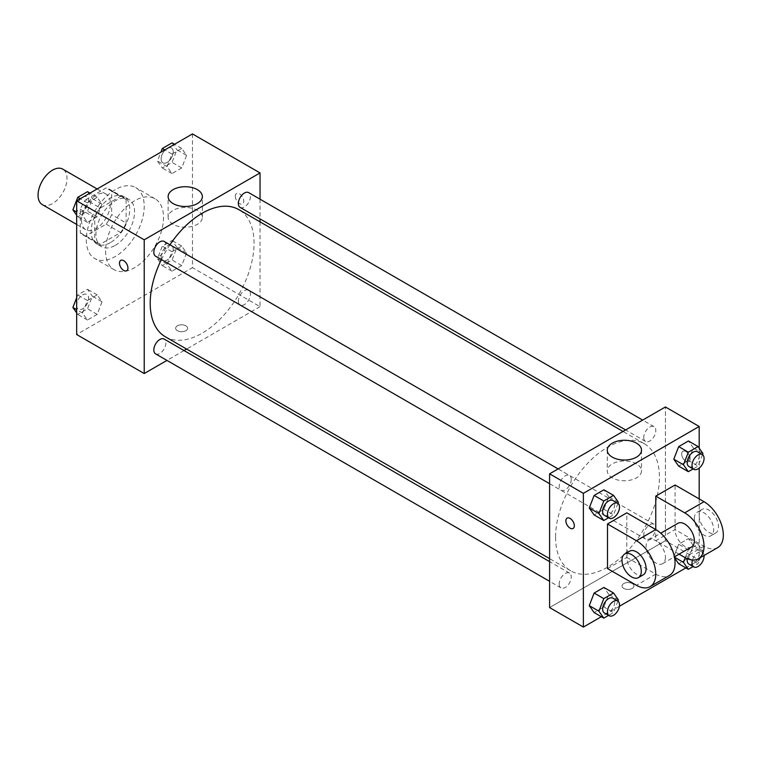 <?xml version="1.0" encoding="UTF-8"?>
<svg xmlns="http://www.w3.org/2000/svg" width="761" height="761" viewBox="0 0 761 761"><rect width="100%" height="100%" fill="white"/><g stroke="black" fill="none" stroke-linecap="round" stroke-linejoin="round"><path stroke-width="0.57" stroke-dasharray="3.81 2.85" d="M42.293 204.595A20.471 11.824 120 0 0 62.763 192.771A20.471 11.824 120 0 0 62.763 169.132M81.484 220.29A20.471 11.824 120 0 0 85.727 229.67A20.471 11.824 120 0 0 106.198 217.846A20.471 11.824 120 0 0 106.198 194.207A20.471 11.824 120 0 0 90.416 199.686A20.471 11.824 120 0 0 81.484 220.29M85.803 199.686L106.121 187.957A26.426 15.258 120 0 1 109.175 189.051A26.426 15.258 120 0 1 111.648 191.154L111.648 214.612A26.426 15.258 120 0 1 106.121 224.181L85.803 235.91A26.426 15.258 120 0 1 82.749 234.826A26.426 15.258 120 0 1 80.276 232.723L80.276 209.265A26.426 15.258 120 0 1 85.803 199.686L100.281 208.048L120.599 196.319L106.121 187.957M106.121 224.181L120.599 232.543L100.281 244.271L85.803 235.91M80.276 232.723L94.754 241.075L94.754 217.617L80.276 209.265M94.754 241.075A26.426 15.258 120 0 0 97.227 243.178A26.426 15.258 120 0 0 100.281 244.271M120.599 232.543A26.426 15.258 120 0 0 126.126 222.963L111.648 214.612M120.599 196.319A26.426 15.258 120 0 1 123.653 197.413A26.426 15.258 120 0 1 126.126 199.515L126.126 222.963M100.281 208.048A26.426 15.258 120 0 0 94.754 217.617M110.44 242.588A27.301 15.762 -60 0 1 96.79 243.939A27.301 15.762 -60 0 1 96.79 212.414A27.301 15.762 -60 0 1 124.091 196.652A27.301 15.762 -60 0 1 128.276 218.531A27.301 15.762 -60 0 1 110.44 242.588M115.263 245.375A27.301 15.762 120 0 0 133.099 221.318A27.301 15.762 120 0 0 128.913 199.439A27.301 15.762 120 0 0 107.872 206.754A27.301 15.762 120 0 0 95.962 234.226A27.301 15.762 120 0 0 101.613 246.726A27.301 15.762 120 0 0 115.263 245.375M126.126 199.515L111.648 191.154M86.307 239.801A40.951 23.639 120 0 0 94.792 258.54A40.951 23.639 120 0 0 135.734 234.902A40.951 23.639 120 0 0 135.734 187.615A40.951 23.639 120 0 0 104.181 198.592A40.951 23.639 120 0 0 86.307 239.801M105.608 250.94A40.951 23.639 120 0 0 114.093 269.689A40.951 23.639 120 0 0 155.044 246.05A40.951 23.639 120 0 0 155.044 198.764A40.951 23.639 120 0 0 123.482 209.732A40.951 23.639 120 0 0 105.608 250.94M186.597 253.004L181.717 265.57L171.967 271.201L167.087 264.267L171.967 251.701L181.717 246.069L186.597 253.004L181.717 265.57L171.967 271.201L167.087 264.267L171.967 251.701L181.717 246.069L186.597 253.004L176.942 247.43L172.062 259.996L162.312 265.627L157.441 258.692L162.312 246.126L172.062 240.495L176.942 247.43M186.597 155.377L181.717 167.943L171.967 173.575L167.087 166.63L171.967 154.064L181.717 148.433L186.597 155.377L181.717 167.943L171.967 173.575L167.087 166.63L171.967 154.064L181.717 148.433L186.597 155.377L176.942 149.803L172.062 162.369L162.312 168L157.441 161.066L160.894 152.152M192.476 133.926L192.476 267.663L76.661 334.526M102.041 301.813L97.17 314.388L87.42 320.01L82.54 313.075L87.42 300.509L97.17 294.878L102.041 301.813L97.17 314.388L87.42 320.01L82.54 313.075L87.42 300.509L97.17 294.878L102.041 301.813L92.395 296.248L87.515 308.814L77.765 314.445L76.661 312.866M102.041 204.186L97.17 216.752L87.42 222.383L82.54 215.449L87.42 202.883L97.17 197.251L102.041 204.186L97.17 216.752L87.42 222.383L82.54 215.449L87.42 202.883L97.17 197.251L102.041 204.186L92.395 198.611L87.515 211.187L77.765 216.809L76.661 215.239M260.043 221.87L260.043 306.664L192.476 267.663M260.043 306.664L186.607 349.061M184.019 350.555L166.963 360.41M177.399 330.702A5.974 3.444 0 0 0 183.905 331.444A5.974 3.444 0 0 0 187.596 328.257A5.974 3.444 0 0 0 181.622 324.814A5.974 3.444 0 0 0 175.648 328.257A5.974 3.444 0 0 0 177.399 330.702A5.974 3.444 0 0 0 183.905 331.444A5.974 3.444 0 0 0 187.596 328.257A5.974 3.444 0 0 0 181.622 324.804A5.974 3.444 0 0 0 175.648 328.257A5.974 3.444 0 0 0 177.399 330.693M165.413 336.828A73.437 42.397 120 0 0 238.849 294.431A73.437 42.397 120 0 0 238.849 209.636M169.922 244.785A73.437 42.397 120 0 0 161.399 259.568M260.043 199.192L260.043 218.892M240.134 207.401A8.533 4.927 120 0 0 248.666 202.474A8.533 4.927 120 0 0 248.666 192.619M238.374 301.118A8.533 4.927 120 0 0 240.134 305.028A8.533 4.927 120 0 0 248.666 300.1A8.533 4.927 120 0 0 248.666 290.255A8.533 4.927 120 0 0 242.093 292.538A8.533 4.927 120 0 0 238.374 301.118M155.586 353.846A8.533 4.927 120 0 0 164.119 348.919A8.533 4.927 120 0 0 164.119 339.064M164.119 241.437A8.533 4.927 -60 0 1 165.888 245.346A8.533 4.927 -60 0 1 162.16 253.927A8.533 4.927 -60 0 1 155.586 256.21M235.311 196.262A5.974 3.444 -120 0 0 237.917 202.274A5.974 3.444 -120 0 0 242.521 203.872A5.974 3.444 -120 0 0 242.521 196.975A5.974 3.444 -120 0 0 236.547 193.532A5.974 3.444 -120 0 0 235.311 196.262M120.733 260.395L120.723 260.395A5.974 3.444 60 0 1 120.733 260.395A5.974 3.444 60 0 1 125.327 261.993A5.974 3.444 60 0 1 127.934 268.005A5.974 3.444 60 0 1 126.697 270.745L126.697 270.745M235.301 196.271A5.974 3.444 -120 0 0 237.908 202.274A5.974 3.444 -120 0 0 242.512 203.872A5.974 3.444 -120 0 0 242.512 196.985A5.974 3.444 -120 0 0 236.538 193.532A5.974 3.444 -120 0 0 235.301 196.271M173.137 224.324A17.113 9.883 180 0 1 168.124 217.342A17.113 9.883 180 0 1 185.237 207.458A17.113 9.883 180 0 1 202.359 217.342A17.113 9.883 180 0 1 191.791 226.474A17.113 9.883 180 0 1 173.137 224.324M555.578 537.247A73.437 42.397 120 0 0 570.788 570.864A73.437 42.397 120 0 0 644.215 528.467A73.437 42.397 120 0 0 644.215 443.673A73.437 42.397 120 0 0 587.625 463.344A73.437 42.397 120 0 0 555.578 537.247M571.254 479.382A8.533 4.927 -60 0 1 567.535 487.963A8.533 4.927 -60 0 1 560.962 490.255A8.533 4.927 -60 0 1 560.962 480.4A8.533 4.927 -60 0 1 569.494 475.473A8.533 4.927 -60 0 1 571.254 479.382M643.739 535.164A8.533 4.927 120 0 0 645.509 539.064A8.533 4.927 120 0 0 654.041 534.146A8.533 4.927 120 0 0 654.041 524.291A8.533 4.927 120 0 0 647.468 526.574A8.533 4.927 120 0 0 643.739 535.164M559.192 583.972A8.533 4.927 120 0 0 560.962 587.882A8.533 4.927 120 0 0 569.494 582.955A8.533 4.927 120 0 0 569.494 573.109A8.533 4.927 120 0 0 562.921 575.392A8.533 4.927 120 0 0 559.192 583.972M643.739 437.537A8.533 4.927 120 0 0 645.509 441.437A8.533 4.927 120 0 0 654.041 436.51A8.533 4.927 120 0 0 654.041 426.664A8.533 4.927 120 0 0 647.468 428.947A8.533 4.927 120 0 0 643.739 437.537M665.409 540.71L549.594 607.573L665.409 540.71L665.409 406.964L665.409 540.71L699.188 560.21L685.87 567.896M87.515 191.677L92.395 198.611M76.604 207.724A8.533 4.927 120 0 0 78.373 211.634A8.533 4.927 120 0 0 86.906 206.707A8.533 4.927 120 0 0 86.906 196.861A8.533 4.927 120 0 0 80.333 199.144A8.533 4.927 120 0 0 76.604 207.724M97.17 216.752L87.515 211.187M87.42 222.383L77.765 216.809M82.54 215.449L76.661 212.053M87.42 202.883L80.228 198.726M97.17 197.251L89.979 193.104M76.566 207.705A8.533 4.927 120 0 0 78.335 211.615A8.533 4.927 120 0 0 86.868 206.688A8.533 4.927 120 0 0 86.868 196.833A8.533 4.927 120 0 0 80.295 199.125A8.533 4.927 120 0 0 76.566 207.705M172.062 142.868L176.942 149.803M161.161 158.916A8.533 4.927 120 0 0 162.921 162.816A8.533 4.927 120 0 0 171.453 157.898A8.533 4.927 120 0 0 171.453 148.043A8.533 4.927 120 0 0 164.88 150.326A8.533 4.927 120 0 0 161.161 158.916A8.533 4.927 120 0 0 162.883 162.797A8.533 4.927 120 0 0 171.415 157.869A8.533 4.927 120 0 0 171.415 148.024A8.533 4.927 120 0 0 164.842 150.307A8.533 4.927 120 0 0 161.123 158.897M181.717 167.943L172.062 162.369M171.967 173.575L162.312 168M167.087 166.63L157.441 161.066M171.967 154.064L164.776 149.917M181.717 148.433L174.526 144.286M76.661 297.798L77.765 294.935L87.515 289.304L92.395 296.248M76.604 305.361A8.533 4.927 120 0 0 78.373 309.261A8.533 4.927 120 0 0 86.906 304.333A8.533 4.927 120 0 0 86.906 294.488A8.533 4.927 120 0 0 80.333 296.771A8.533 4.927 120 0 0 76.604 305.361M97.17 314.388L87.515 308.814M87.42 320.01L77.765 314.445M82.54 313.075L76.661 309.679M87.42 300.509L77.765 294.935M97.17 294.878L87.515 289.304M76.566 305.332A8.533 4.927 120 0 0 78.335 309.242A8.533 4.927 120 0 0 86.868 304.314A8.533 4.927 120 0 0 86.868 294.469A8.533 4.927 120 0 0 80.295 296.752A8.533 4.927 120 0 0 76.566 305.332M161.161 256.543A8.533 4.927 120 0 0 162.921 260.452A8.533 4.927 120 0 0 171.453 255.525A8.533 4.927 120 0 0 171.453 245.67A8.533 4.927 120 0 0 164.88 247.962A8.533 4.927 120 0 0 161.161 256.543M181.717 265.57L172.062 259.996M171.967 271.201L162.312 265.627M167.087 264.267L157.441 258.692M171.967 251.701L162.312 246.126M181.717 246.069L172.062 240.495M161.123 256.524A8.533 4.927 120 0 0 162.883 260.424A8.533 4.927 120 0 0 171.415 255.506A8.533 4.927 120 0 0 171.415 245.651A8.533 4.927 120 0 0 164.842 247.934A8.533 4.927 120 0 0 161.123 256.524M617.961 503.468L613.537 514.874L608.572 517.737M604.396 515.33A8.533 4.927 120 0 0 612.928 510.403A8.533 4.927 120 0 0 612.928 500.548M618.408 502.308L608.762 496.733L603.882 509.299L594.132 514.931L603.882 509.299L613.537 514.874M608.762 496.733L603.882 489.799L608.762 496.733L603.882 509.299M702.508 454.659L698.084 466.065L693.119 468.928M688.943 466.512A8.533 4.927 120 0 0 697.476 461.585A8.533 4.927 120 0 0 697.476 451.739M702.955 453.499L693.309 447.925L688.429 460.491L678.679 466.122L688.429 460.491L698.084 466.065M693.309 447.925L688.429 440.99L693.309 447.925L688.429 460.491M617.961 601.104L613.537 612.5L608.572 615.373M604.396 612.957A8.533 4.927 120 0 0 612.928 608.029A8.533 4.927 120 0 0 612.928 598.184M618.408 599.934L608.762 594.37L603.882 606.936L594.132 612.567L603.882 606.936L613.537 612.5M608.762 594.37L603.882 587.425L608.762 594.37L603.882 606.936M685.261 557.727L688.334 549.813L698.084 544.191L702.955 551.126L698.084 563.692L693.119 566.555M688.943 564.139A8.533 4.927 120 0 0 697.476 559.221A8.533 4.927 120 0 0 697.476 549.366A8.533 4.927 120 0 0 691.492 551.069A8.533 4.927 120 0 0 687.307 558.717M702.955 551.126L693.309 545.551L688.429 558.117L678.679 563.749L688.429 558.117L698.084 563.692M674.474 557.204L673.808 556.814L674.617 557.965L673.808 556.814L678.679 544.248L688.429 538.617L693.309 545.551L688.429 558.117M688.334 549.813L678.679 544.248L688.429 538.617L693.309 545.551M698.084 544.191L688.429 538.617M704.049 555.492A8.533 4.927 120 0 0 702.298 552.153A8.533 4.927 120 0 0 692.481 560.02M573.081 528.457L573.09 528.457A5.974 3.444 -120 0 0 573.09 521.561A5.974 3.444 -120 0 0 567.116 518.117L567.116 518.117M636.491 463.896A17.113 9.883 0 0 0 617.837 461.756A17.113 9.883 0 0 0 607.278 470.878A17.113 9.883 0 0 0 624.391 480.762A17.113 9.883 0 0 0 641.504 470.878A17.113 9.883 0 0 0 636.491 463.896M685.918 451.549A5.974 3.444 -120 0 0 682.931 451.254A5.974 3.444 -120 0 0 682.931 458.141A5.974 3.444 -120 0 0 688.905 461.594A5.974 3.444 -120 0 0 689.818 456.809A5.974 3.444 -120 0 0 685.918 451.549A5.974 3.444 60 0 1 689.818 456.809A5.974 3.444 60 0 1 688.905 461.594A5.974 3.444 60 0 1 682.931 458.151A5.974 3.444 60 0 1 682.931 451.254A5.974 3.444 60 0 1 685.918 451.549M699.188 448.134L699.188 468.082M699.188 498.912L699.188 560.21M632.229 588.415A5.974 3.444 0 0 0 633.98 585.98A5.974 3.444 0 0 0 628.006 582.536A5.974 3.444 0 0 0 622.041 585.98A5.974 3.444 0 0 0 625.723 589.166A5.974 3.444 0 0 0 632.229 588.415A5.974 3.444 180 0 1 625.723 589.157A5.974 3.444 180 0 1 622.041 585.98A5.974 3.444 180 0 1 628.006 582.526A5.974 3.444 180 0 1 633.98 585.98A5.974 3.444 180 0 1 632.229 588.415M619.406 606.27L601.323 616.714M673.808 556.814L678.679 544.248M717.671 547.635A27.301 15.762 60 0 1 704.02 546.274L675.064 529.561L655.763 540.71L655.763 529.561M675.064 529.561L675.064 484.985M607.497 568.572L626.807 557.423L626.807 512.847M665.409 557.423A13.65 7.876 60 0 1 662.584 563.673A13.65 7.876 60 0 1 648.933 555.787A13.65 7.876 60 0 1 648.933 540.025A13.65 7.876 60 0 1 659.454 543.687A13.65 7.876 60 0 1 665.409 557.423M626.807 557.423L655.763 574.136A27.301 15.762 -120 0 0 669.404 575.487M691.54 546.95A13.65 7.876 60 0 1 677.889 539.073A13.65 7.876 60 0 1 677.889 523.311M679.059 554.16L655.763 540.71M643.283 574.812A13.65 7.876 60 0 1 629.632 566.935A13.65 7.876 60 0 1 629.632 551.173M694.365 518.412A13.65 7.876 60 0 1 697.19 512.172A13.65 7.876 60 0 1 710.841 520.048A13.65 7.876 60 0 1 710.841 535.811A13.65 7.876 60 0 1 700.32 532.148A13.65 7.876 60 0 1 694.365 518.412M699.188 515.625A13.65 7.876 -120 0 0 705.152 529.371A13.65 7.876 -120 0 0 715.663 533.023A13.65 7.876 -120 0 0 715.673 517.261A13.65 7.876 -120 0 0 702.023 509.385A13.65 7.876 -120 0 0 699.188 515.625M655.763 574.136L636.453 585.285M704.02 546.274L684.71 557.423M76.661 224.428L85.727 229.67M97.132 188.966L106.198 194.207M128.913 199.439L124.091 196.652M101.613 246.726L96.79 243.939M123.653 197.413L109.175 189.051M97.227 243.178L82.749 234.826M155.044 198.764L135.734 187.615M114.093 269.689L94.792 258.54M202.359 217.342L202.359 196.614M168.124 217.342L168.124 196.614M644.215 443.673L623.021 431.439M570.788 570.864L549.594 558.631M549.594 483.692L560.962 490.255M558.117 468.909L569.494 475.473M654.041 524.291L248.666 290.255M645.509 539.064L240.134 305.028M569.494 573.109L549.594 561.618M560.962 587.882L549.594 581.318M654.041 426.664L642.674 420.101M645.509 441.437L625.609 429.946M702.298 552.153L697.476 549.366M607.278 450.151L607.278 470.878M641.504 450.151L641.504 470.878M662.584 563.673L674.408 556.843M648.933 540.025L660.757 533.204M702.023 509.385L697.19 512.172M715.663 533.023L710.841 535.811"/><path stroke-width="1.14" d="M97.132 188.966L62.763 169.132A20.471 11.824 120 0 0 46.992 174.611A20.471 11.824 120 0 0 38.05 195.216A20.471 11.824 120 0 0 42.293 204.595L76.661 224.428M166.963 360.41L144.219 373.537L76.661 334.526L76.661 200.79L192.476 133.926L260.043 172.928L260.043 199.192M186.607 349.061L184.019 350.555M161.399 259.568A73.437 42.397 120 0 0 150.202 303.211A73.437 42.397 120 0 0 165.413 336.828L549.594 558.631M623.021 431.439L238.849 209.636A73.437 42.397 120 0 0 169.922 244.785M260.043 218.892L260.043 221.87M144.219 373.537L144.219 239.801L260.043 172.928M642.674 420.101L248.666 192.619A8.533 4.927 120 0 0 242.093 194.911A8.533 4.927 120 0 0 238.374 203.491A8.533 4.927 120 0 0 240.134 207.401L625.609 429.946M549.594 561.618L164.119 339.064A8.533 4.927 120 0 0 157.546 341.347A8.533 4.927 120 0 0 153.827 349.936A8.533 4.927 120 0 0 155.586 353.846L549.594 581.318M549.594 483.692L155.586 256.21A8.533 4.927 -60 0 1 155.586 246.364A8.533 4.927 -60 0 1 164.119 241.437L558.117 468.909M144.219 239.801L76.661 200.79M173.137 203.596A17.113 9.883 180 0 1 168.124 196.614A17.113 9.883 180 0 1 185.237 186.73A17.113 9.883 180 0 1 202.359 196.614A17.113 9.883 180 0 1 191.791 205.746A17.113 9.883 180 0 1 173.137 203.596M127.934 268.005A5.974 3.444 60 0 1 126.697 270.745A5.974 3.444 60 0 1 120.723 267.292A5.974 3.444 60 0 1 120.723 260.395A5.974 3.444 60 0 1 125.327 262.003A5.974 3.444 60 0 1 127.934 268.005M126.697 270.745A5.974 3.444 60 0 1 120.733 267.292A5.974 3.444 60 0 1 120.723 260.395M601.323 616.714L583.373 627.074L549.594 607.573L549.594 473.837L665.409 406.964L699.188 426.474L699.188 448.134M76.661 215.239L72.885 209.874L77.765 197.308L87.515 191.677L89.979 193.104M76.661 212.053L72.885 209.874M80.228 198.726L77.765 197.308M160.894 152.152L162.312 148.5L172.062 142.868L174.526 144.286M164.776 149.917L162.312 148.5M76.661 312.866L72.885 307.501L76.661 297.798M76.661 309.679L72.885 307.501M608.572 517.737L603.787 520.505L598.907 513.57L603.787 501.004L613.537 495.373L618.408 502.308L617.961 503.468M617.751 503.335L612.928 500.548A8.533 4.927 120 0 0 606.346 502.84A8.533 4.927 120 0 0 602.626 511.421A8.533 4.927 120 0 0 604.396 515.33L609.219 518.117A8.533 4.927 120 0 0 617.751 513.19A8.533 4.927 120 0 0 617.751 503.335A8.533 4.927 120 0 0 611.178 505.627A8.533 4.927 120 0 0 607.449 514.208A8.533 4.927 120 0 0 609.219 518.117M603.787 520.505L594.132 514.931L589.252 507.996L594.132 495.43L603.882 489.799L613.537 495.373M598.907 513.57L589.252 507.996L594.132 495.43L603.882 489.799M603.787 501.004L594.132 495.43M693.119 468.928L688.334 471.696L683.454 464.752L688.334 452.186L698.084 446.555L702.955 453.499L702.508 454.659M702.298 454.526L697.476 451.739A8.533 4.927 120 0 0 690.902 454.022A8.533 4.927 120 0 0 687.173 462.612A8.533 4.927 120 0 0 688.943 466.512L693.766 469.299A8.533 4.927 120 0 0 702.298 464.372A8.533 4.927 120 0 0 702.298 454.526A8.533 4.927 120 0 0 695.725 456.809A8.533 4.927 120 0 0 692.006 465.39A8.533 4.927 120 0 0 693.766 469.299M688.334 471.696L678.679 466.122L673.808 459.187L678.679 446.612L688.429 440.99L698.084 446.555M683.454 464.752L673.808 459.187L678.679 446.612L688.429 440.99M688.334 452.186L678.679 446.612M608.572 615.373L603.787 618.132L598.907 611.197L603.787 598.631L613.537 593L618.408 599.934L617.961 601.104M617.751 600.962L612.928 598.184A8.533 4.927 120 0 0 606.346 600.467A8.533 4.927 120 0 0 602.626 609.047A8.533 4.927 120 0 0 604.396 612.957L609.219 615.744A8.533 4.927 120 0 0 617.751 610.817A8.533 4.927 120 0 0 617.751 600.962A8.533 4.927 120 0 0 611.178 603.254A8.533 4.927 120 0 0 607.449 611.834A8.533 4.927 120 0 0 609.219 615.744M603.787 618.132L594.132 612.567L589.252 605.623L594.132 593.057L603.882 587.425L613.537 593M598.907 611.197L589.252 605.623L594.132 593.057L603.882 587.425M603.787 598.631L594.132 593.057M693.119 566.555L688.334 569.323L683.454 562.389L685.261 557.727M687.307 558.717A8.533 4.927 120 0 0 687.173 560.239A8.533 4.927 120 0 0 688.943 564.139L693.766 566.926A8.533 4.927 120 0 0 700.567 564.396A8.533 4.927 120 0 0 704.049 555.492M688.334 569.323L678.679 563.749L674.617 557.965L678.679 563.749M683.454 562.389L674.474 557.204M692.481 560.02A8.533 4.927 120 0 0 692.006 563.026A8.533 4.927 120 0 0 693.766 566.926M570.103 528.163A5.974 3.444 -120 0 0 573.09 528.457A5.974 3.444 60 0 1 570.094 528.163A5.974 3.444 60 0 1 566.194 522.902A5.974 3.444 60 0 1 567.116 518.117A5.974 3.444 -120 0 0 566.203 522.902A5.974 3.444 -120 0 0 570.103 528.163M567.116 518.117A5.974 3.444 60 0 1 573.081 521.57A5.974 3.444 60 0 1 573.081 528.457M583.373 627.074L583.373 493.337L549.594 473.837L665.409 406.964M549.594 607.573L549.594 473.837M636.491 443.168A17.113 9.883 180 0 1 641.504 450.151A17.113 9.883 180 0 1 624.391 460.034A17.113 9.883 180 0 1 607.278 450.151A17.113 9.883 180 0 1 617.837 441.028A17.113 9.883 180 0 1 636.491 443.168M583.373 493.337L699.188 426.474M699.188 468.082L699.188 498.912M685.87 567.896L619.406 606.27M678.679 466.122L673.808 459.187M594.132 514.931L589.252 507.996M594.132 612.567L589.252 605.623M607.497 523.987L636.453 540.71A27.301 15.762 60 0 1 654.289 564.757A27.301 15.762 60 0 1 650.103 586.636A27.301 15.762 60 0 1 636.453 585.285L607.497 568.572L607.497 523.987L626.807 512.847L655.763 529.561L655.763 496.124L675.064 484.985L704.02 501.699A27.301 15.762 60 0 1 721.856 525.756A27.301 15.762 60 0 1 717.671 547.635L698.36 558.774A27.301 15.762 60 0 1 684.71 557.423L679.059 554.16M650.103 586.636L669.404 575.487A27.301 15.762 -120 0 0 673.59 553.618A27.301 15.762 -120 0 0 655.763 529.561L636.453 540.71M660.757 533.204L677.889 523.311A13.65 7.876 60 0 1 688.41 526.973A13.65 7.876 60 0 1 694.365 540.71A13.65 7.876 60 0 1 691.54 546.95L674.408 556.843M704.02 501.699L684.71 512.847L655.763 496.124M684.71 512.847A27.301 15.762 60 0 1 702.546 536.895A27.301 15.762 60 0 1 698.36 558.774M624.81 553.96L629.632 551.173A13.65 7.876 60 0 1 640.153 554.826A13.65 7.876 60 0 1 646.108 568.572A13.65 7.876 60 0 1 643.283 574.812L638.45 577.599A13.65 7.876 60 0 1 624.81 569.723A13.65 7.876 60 0 1 624.81 553.96A13.65 7.876 60 0 1 635.321 557.613A13.65 7.876 60 0 1 641.285 571.349A13.65 7.876 60 0 1 638.45 577.599"/></g></svg>
